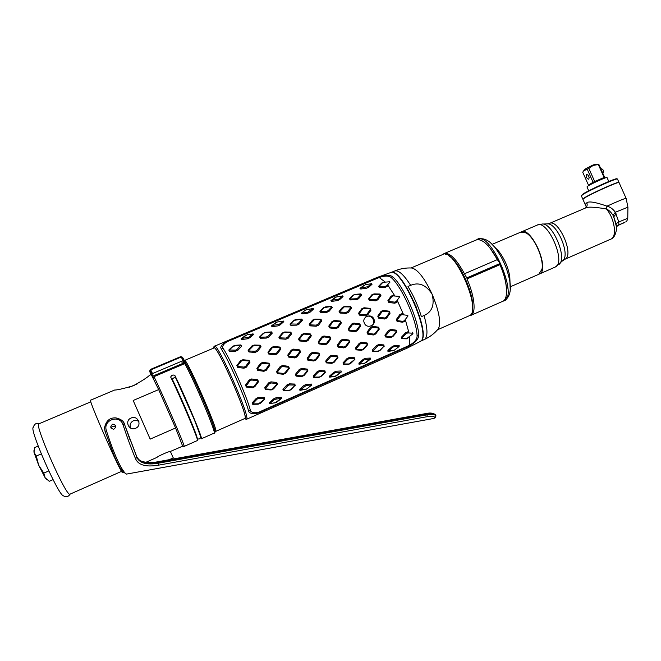 <?xml version="1.0" encoding="UTF-8"?>
<svg xmlns="http://www.w3.org/2000/svg" width="661" height="661" viewBox="0 0 661 661"><rect width="100%" height="100%" fill="white"/><g stroke="black" fill="none" stroke-linecap="round" stroke-linejoin="round"><path stroke-width="0.99" d="M122.64 472.598L122.558 472.632C121.194 474.565 87.227 397.368 90.681 400.169L114.675 390.015C116.807 390.155 123.086 388.726 133.497 385.727C142.85 380.364 148.171 376.886 149.46 375.291L151.237 374.539L158.665 389.593L133.183 400.483L150.179 439.111L133.183 400.483M158.665 389.593L175.57 427.989L182.634 446.035M169.241 459.692L173.256 457.875L170.364 451.463C169.398 451.05 157.26 456.462 157.054 457.362L156.996 457.395M130.738 428.171C129.424 425.015 130.283 422.561 133.315 420.817C135.34 420.041 137.207 420.305 138.909 421.611M175.57 427.989L150.179 439.111M115.832 426.609L112.601 426.362L110.841 427.642M135.629 428.262C142.503 425.568 137.769 414.827 131.118 418.016C124.202 420.669 128.945 431.459 135.629 428.262M170.852 417.273L163.374 400.302M214.8 430.65L215.75 431.377C218.808 431.311 185.592 355.825 184.543 360.443L213.867 348.025C216.296 342.869 249.263 417.81 244.867 418.479L244.702 418.553M90.871 401.805L38.999 423.784C33.19 422.115 66.191 497.113 69.967 494.18L70.149 494.098M70.074 494.147L69.868 494.585C67.885 497.022 65.72 497.411 63.365 495.767C58.408 495.552 29.092 428.931 33.273 427.361C34.38 423.941 36.305 422.734 39.057 423.759M46.939 479.737L45.171 477.837L38.66 465.187L34.025 452.413L33.909 450.686M53.062 479.63L49.261 481.291L45.171 477.837L43.791 473.119L38.66 465.187L36.305 456.049L34.025 452.413L34.521 447.662L38.189 446.092M36.305 456.049L41.279 453.909M43.791 473.119L48.798 470.938M129.209 387.28L137.628 383.719M150.923 374.671L150.245 372.936M186.154 364.046L184.419 360.675L183.13 360.6L152.509 373.556L150.733 369.887L150.08 371.449L152.807 377.2M200.357 437.565L201.365 438.788L214.123 433.137L201.423 438.755C203.158 439.251 184.807 395.435 174.777 375.283L172.975 374.985L171.612 375.564L170.678 377.026C180.627 397.236 199.068 441.061 197.457 440.507L184.171 446.406L182.684 445.993L184.146 446.415L197.383 440.54M150.402 372.052L150.948 371.598L152.798 376.134L182.477 363.55L183.981 363.938M153.228 378.051L153.972 376.663L184.692 363.641L186.22 364.17C193.392 375.985 214.544 425.238 214.808 430.658M184.692 363.641C192.822 377.109 216.75 433.633 214.164 433.112L214.685 432.575M184.617 363.666C183.353 360.509 183.436 360.41 184.857 363.385L185.163 363.533M171.43 378.571L172.752 378.687M174.868 377.662L175.248 376.481C184.551 395.187 201.613 435.764 200.787 437.078L200.374 436.458M196.879 437.987C199.506 440.97 182.56 400.326 172.554 379.778C172.975 377.885 174.083 377.348 175.884 378.158L194.491 420.082L200.151 435.359L200.341 437.623C199.68 439.317 198.54 439.482 196.928 438.136M433.459 418.52L434.665 418.025C435.508 416.628 433.038 416.182 427.246 416.678L158.433 465.179C141.404 468.038 137.091 462.262 135.555 458.751C131.531 449.183 127.35 437.855 123.004 424.759C119.74 413.951 102.43 419.975 106.438 430.79C113.51 452.545 119.658 466.575 124.879 472.879L126.491 474.094M113.667 429.295C116.633 426.989 116.361 425.254 112.849 424.089C109.875 426.37 110.147 428.105 113.667 429.295M426.337 413.588L426.915 414.216C431.922 413.621 434.88 413.918 435.773 415.1L435.839 415.372M111.114 428.171L110.941 427.527M435.987 416.025L435.921 415.736C434.996 414.538 432.054 414.232 427.097 414.827L158.111 463.254C142.28 465.84 138.265 460.436 136.86 457.296L124.549 424.461C123.954 421.305 121.087 419.115 115.948 417.884C109.701 417.504 105.892 420.875 104.504 428.006L105.058 431.402L114.617 456.883L119.608 467.178L123.5 472.433L124.879 472.879M123.004 424.759L124.541 424.453L123.392 422.164M124.442 424.188L136.794 456.792C140.182 462.774 147.254 464.708 158.004 462.593L426.915 414.216L427.246 416.678M135.555 458.751L136.86 457.296L136.637 456.454M111.379 427.072L110.99 427.799M371.598 325.782C376.687 322.444 371.755 314 366.359 316.644L365.806 316.933M377.274 277.389L390.172 272.737C400.723 265.177 432.129 336.556 420.379 341.398L407.135 348.124M420.379 341.398L419.834 341.671M376.844 277.546L378.613 277.356L375.96 278.768M378.745 277.306C385.289 274.976 389.891 274.769 392.543 276.686C403.202 285.296 418.719 320.23 418.653 335.515C418.471 339.159 415.323 342.646 409.225 345.984L407.763 347.826M221.014 348.587L221.146 348.81C228.392 359.534 244.818 396.757 248.643 411.134L249.214 412.357C252.411 414.546 256.79 414.125 262.351 411.109L409.093 346.042M220.691 347.744C221.46 344.455 224.856 341.811 230.863 339.804L375.828 278.471M222.914 348.066L222.509 347.116C223.154 344.141 226.045 341.778 231.176 340.035L379.191 277.496C384.677 275.678 388.577 275.612 390.891 277.298C401.549 285.94 417.108 320.982 417.083 336.3C416.926 339.473 414.34 342.514 409.324 345.406L262.334 410.597C257.559 413.15 253.75 413.439 250.907 411.448L250.403 410.357C246.619 395.972 230.193 358.766 222.914 348.066L221.311 349.074M379.191 277.496L385.14 281.974L381.761 282.999L378.538 286.395L379.447 287.51L385.355 287.361L388.181 285.643L394.485 295.376L393.287 295.227L391.039 296.194L387.883 300.697L388.833 302.482L394.774 303.217L397.021 302.251L397.633 301.284L397.129 300.284M409.324 345.406L409.531 336.705M401.475 337.16L405.524 332.814L406.259 333.565L402.119 337.812L401.475 337.16L401.739 338.688L406.532 338.82L409.572 337.019M408.952 333.037L408.738 331.962L407.746 331.839L405.524 332.814M408.738 331.962L405.267 319.478M396.369 319.461L399.831 314.603L400.682 315.264L397.112 320.04L396.369 319.461L397.071 321.403L402.599 322.238L404.838 321.254L405.532 320.279M403.598 314.867L403.21 313.843L402.078 313.628L399.831 314.603M403.21 313.843L397.633 301.284M381.067 311.364L381.926 311.885L383.397 311.257L383.33 310.389L381.067 311.364L377.77 316.173L378.637 318.123L378.522 316.636L377.77 316.173M383.33 310.389L389.23 311.224L389.552 312.57L386.098 317.354L384.628 317.991L384.462 319.007L386.718 318.024L390.089 313.165L389.23 311.224M384.462 319.007L378.637 318.123M373.878 319.023C371.127 312.628 361.261 317.263 364.393 323.122C366.64 329.393 376.787 325.377 373.878 319.023M351.553 324.097L352.396 324.634L353.891 323.989L353.85 323.113L351.553 324.097L348.19 328.963L349.058 330.921L349.198 330.029L348.19 328.963M353.85 323.113L359.807 323.94L360.113 325.303L356.61 330.136L355.122 330.781L354.965 331.797L357.254 330.806L360.675 325.898L359.807 323.94M354.965 331.797L349.058 330.921M321.61 337.019L322.452 337.564L323.964 336.912L323.94 336.011L321.61 337.019L318.189 341.935L319.065 343.91L319.189 343.009L318.189 341.935M323.94 336.011L329.971 336.837L330.26 338.217L326.708 343.1L325.195 343.753L325.047 344.778L327.369 343.761L330.847 338.804L329.971 336.837M325.047 344.778L319.065 343.91M291.245 350.123L292.079 350.677L293.608 350.016L293.608 349.107L291.245 350.123L287.75 355.089L288.634 357.08L288.485 355.577L287.75 355.089M293.608 349.107L299.706 349.925L299.987 351.322L296.368 356.246L294.831 356.915L294.699 357.932L297.053 356.915L300.581 351.908L299.706 349.925M294.699 357.932L288.634 357.08M379.951 294.426L373.977 294.343L374.01 293.897L371.755 294.856L368.557 298.912L369.516 300.425L375.514 300.813L377.778 299.838L376.985 299.086L380.249 294.88L380.934 295.541L379.976 294.038L380.249 294.88M374.01 293.897L379.976 294.038M380.934 295.541L377.778 299.838M346.05 313.43L348.347 312.446L351.602 308.092L350.661 306.555L350.9 307.423L347.546 311.686L346.05 312.322L340.018 312.075L339.737 311.612L344.67 306.415L342.39 307.39L339.085 311.505L340.018 313.041L346.05 313.43M344.67 306.415L350.661 306.555M316.173 326.228L318.495 325.237L321.849 320.816L320.932 319.255L321.139 320.147L317.685 324.468L316.173 325.121L310.1 324.865L309.827 324.394L314.917 319.106L312.603 320.089L309.199 324.278L310.1 325.84L316.173 326.228L316.173 325.121M314.917 319.106L320.932 319.255M290.691 332.566L284.627 332.466L284.742 331.979L282.396 332.979L278.876 337.226L279.752 338.812L285.866 339.217L288.221 338.209L287.403 337.44L290.956 333.045L291.675 333.722L290.782 332.136L290.956 333.045M284.742 331.979L290.782 332.136M291.675 333.722L288.221 338.209M255.121 352.387L257.509 351.363L261.062 346.81L260.203 345.207L260.343 346.133L256.683 350.586L255.129 351.255L248.982 350.991L248.726 350.504L254.138 345.034L251.75 346.05L248.123 350.363L248.974 351.983L255.121 352.387M254.138 345.034L260.203 345.207M363.914 285.354L359.989 288.37L360.757 289.031L366.483 288.254L368.722 287.304L367.88 286.734L371.317 283.743L372.052 284.238L371.366 283.569M372.052 284.238L368.722 287.304M334.887 297.657L330.88 300.705L331.599 301.391L337.325 300.631L339.597 299.664L338.762 299.086L342.324 296.037L343.051 296.541L342.365 295.847M343.051 296.541L339.597 299.664M305.448 310.133L301.358 313.215L302.036 313.934L307.762 313.182L310.059 312.207L313.645 309.009L312.967 308.299M275.571 322.808L271.431 325.906L272.051 326.65L277.777 325.906L280.107 324.915L279.281 324.32L283.106 321.13L283.825 321.651L283.156 320.924M283.825 321.651L280.107 324.915M245.248 335.672L241.075 338.771L241.645 339.539L247.371 338.812L249.734 337.812L248.916 337.209L252.874 333.954L253.593 334.474L252.923 333.731M253.593 334.474L249.734 337.812M365.467 315.851L367.747 314.867L367.02 314.115L370.367 309.497L371.003 310.149L370.061 308.356L364.046 307.77L361.774 308.745L358.526 313.306L359.468 315.115L365.467 315.851M371.003 310.149L367.747 314.867M335.738 328.657L338.052 327.658L341.382 322.89L340.448 321.072L334.392 320.494L332.086 321.477L328.757 326.096L329.682 327.922L335.738 328.657L335.805 327.559L329.74 326.964L329.459 326.41L332.888 321.833L334.383 321.188L340.448 321.684L340.737 322.238L337.308 326.914L335.805 327.559M305.589 341.654L307.935 340.638L311.339 335.813L310.422 333.979L304.316 333.392L301.97 334.392L298.557 339.076L299.474 340.919L305.589 341.654L305.646 340.547L299.524 339.952L299.251 339.39L302.763 334.755L304.283 334.102L310.397 334.598L310.678 335.16L307.175 339.886L307.935 340.638M275.009 354.833L277.389 353.809L276.604 353.057L280.19 348.264L280.867 348.925L279.958 347.066L273.803 346.48L271.431 347.496L267.928 352.23L268.829 354.106L275.009 354.833M280.867 348.925L277.389 353.809M243.983 368.202L246.396 367.161L249.957 362.22L249.057 360.344L242.851 359.749L240.447 360.782L236.845 365.583L237.745 367.475L243.983 368.202L244.025 367.086L237.786 366.5L237.514 365.921L241.207 361.17L242.777 360.493L248.99 360.997L249.263 361.567L245.595 366.409L244.025 367.086M356.221 299.78L358.485 298.813L361.741 295.046L360.856 293.914L355.015 294.36L352.759 295.318L349.421 298.772L350.289 299.912L356.221 299.78M326.674 312.372L328.971 311.397L332.343 307.555L331.492 306.398L325.65 306.836L323.361 307.803L319.899 311.331L320.734 312.496L326.674 312.372M296.706 325.146L299.036 324.154L302.523 320.246L301.713 319.065L295.864 319.486L293.55 320.469L289.956 324.064L290.749 325.253L296.706 325.146M266.317 338.093L268.68 337.093L272.291 333.111L271.514 331.905L265.656 332.318L263.309 333.309L259.591 336.978L260.343 338.201L266.317 338.093M235.49 351.239L237.886 350.214L241.62 346.166L240.885 344.935L235.019 345.331L232.639 346.339L228.789 350.074L229.499 351.322L235.49 351.239M252.229 402.805L256.294 398.36L257.104 399.112L258.649 398.426L258.682 397.311L264.284 397.501L264.755 398.988L258.608 403.78L253.08 403.912L252.229 402.805L252.717 404.292L258.187 404.202L260.558 403.16L264.755 398.988M258.682 397.311L256.294 398.36M295.236 385.57L294.814 384.074L289.344 383.843L286.99 384.876L287.783 385.627L289.311 384.958L294.789 385.049L294.913 385.503L290.658 389.651L289.138 390.32L283.371 390.791L288.692 390.758L291.03 389.726L294.913 385.503M283.371 390.791L282.925 389.304L286.99 384.876M325.295 372.341L324.915 370.838L319.577 370.565L317.255 371.581L318.032 372.333L313.876 376.646L313.198 375.993L313.587 377.489L318.776 377.497L321.081 376.481L325.295 372.341M313.198 375.993L317.255 371.581M347.86 359.229L343.703 363.517L343.034 362.864L347.091 358.477L347.86 359.229L349.339 358.576L349.38 357.477L354.593 357.783L354.924 359.295L348.438 364.426L350.71 363.426L354.924 359.295M348.438 364.426L343.381 364.376L343.703 363.517M343.034 362.864L343.381 364.376M349.38 357.477L347.091 358.477M384.14 346.43L383.851 344.91L378.77 344.563L376.514 345.554L377.266 346.306L378.728 345.662L383.818 345.868L383.909 346.331L379.654 350.429L378.199 351.074L372.763 351.445L377.687 351.536L379.926 350.545L383.909 346.331M372.763 351.445L372.457 349.925L376.514 345.554M258.509 381.752L257.707 379.778L251.601 378.968L249.189 380.009L250.04 380.711L251.61 380.025L257.716 380.711L257.964 381.306L254.138 386.231L252.576 386.916L246.503 386.297L245.52 385.082L246.33 387.057L252.37 387.784L254.774 386.743L258.509 381.752M245.52 385.082L249.189 380.009M289.353 368.317L288.576 366.351L282.561 365.516L280.19 366.549L281.041 367.243L282.577 366.574L288.593 367.268L288.832 367.863L285.04 372.754L283.503 373.424L277.537 372.779L276.554 371.581L277.347 373.548L283.28 374.3L285.643 373.267L289.353 368.317M276.554 371.581L280.19 366.549M319.759 355.073L318.999 353.114L313.083 352.272L310.736 353.288L311.587 353.966L313.116 353.305L319.023 354.023L319.255 354.618L315.504 359.468L313.992 360.129L308.125 359.46L307.15 358.27L307.919 360.228L313.744 361.005L316.082 359.989L319.759 355.073M307.15 358.27L310.736 353.288M349.727 342.018L348.991 340.068L343.166 339.209L340.861 340.208L341.712 340.886L343.208 340.233L349.033 340.969L349.256 341.555L345.538 346.364L344.042 347.025L338.283 346.331L337.308 345.149L338.06 347.108L343.786 347.901L346.083 346.893L349.727 342.018M337.308 345.149L340.861 340.208M379.282 329.145L378.563 327.203L372.829 326.327L370.548 327.311L371.399 327.98L372.887 327.335L378.613 328.087L378.827 328.682L375.151 333.45L373.672 334.094L368.012 333.392L367.045 332.21L367.772 334.16L373.399 334.978L375.671 333.987L379.282 329.145M367.045 332.21L370.548 327.311M276.414 402.4L281.586 398.434L281.363 397.344L276.182 397.691L273.836 398.732L274.563 399.409L281.28 398.252L275.298 402.805L270.209 403.507L269.49 402.59L269.729 403.673L276.191 402.516M269.49 402.59L273.836 398.732M306.63 389.007L311.604 385.173L311.43 384.074L306.398 384.363L304.077 385.388L299.722 389.238L299.912 390.337L306.15 389.271M336.383 375.82L341.2 372.093L341.084 370.978L336.185 371.226L333.904 372.234L334.59 372.92L330.145 376.671L329.533 376.076L329.674 377.183L335.73 376.192M329.533 376.076L333.904 372.234M365.715 362.806L370.383 359.204L370.317 358.072L365.558 358.27L363.31 359.262L363.98 359.948L370.21 358.973L364.211 363.484L359.543 364.037L358.931 363.096L359.014 364.219L364.913 363.286M358.931 363.096L363.31 359.262M399.104 346.529L399.153 345.339L394.526 345.496L392.304 346.471L387.924 350.297L387.957 351.437L393.692 350.561M277.463 384.264L276.819 382.463L270.977 381.851L268.597 382.893L269.432 383.653L270.985 382.975L276.827 383.446L277.017 383.991L273.018 388.618L271.15 389.965L273.522 388.924L277.463 384.264L277.017 383.991M271.15 389.965L265.425 389.536L265.507 388.404L264.764 387.734L265.425 389.536M264.764 387.734L268.597 382.893M307.935 370.912L307.332 369.111L301.606 368.466L299.251 369.499L295.45 374.308L296.07 376.109L301.672 376.572L304.01 375.547L307.935 370.912L307.522 370.631L303.539 375.225L302.011 375.894L296.368 375.514L296.178 374.969L300.086 370.251L301.614 369.582L307.34 370.086L307.522 370.631M326.592 362.278L332.119 362.691L331.756 363.368L334.061 362.36L337.978 357.75L337.407 355.949L331.797 355.279L329.475 356.296L330.31 357.039L326.418 361.732L325.691 361.08L326.278 362.872L326.418 361.732M331.756 363.368L326.278 362.872M325.691 361.08L329.475 356.296M367.599 344.769L367.062 342.976L361.559 342.274L359.278 343.274L360.096 344.017L361.584 343.373L367.078 343.927L367.243 344.472L363.286 349.016L361.427 350.355L363.699 349.355L367.599 344.769L367.243 344.472M361.427 350.355L356.064 349.826L356.403 349.223L355.511 348.025L356.064 349.826M355.511 348.025L359.278 343.274M396.807 331.979L396.303 330.178L390.907 329.459L388.66 330.442L384.917 335.16L385.437 336.961L390.676 337.515L392.915 336.532L396.807 331.979L396.476 331.673L392.543 336.185L391.081 336.829L385.784 336.35L385.627 335.805L389.469 331.178L390.94 330.541L396.327 331.128L396.476 331.673M260.434 363.418L261.26 363.98L262.822 363.31L262.83 362.385L260.434 363.418L256.881 368.441L257.765 370.441L257.6 368.937L256.881 368.441M262.83 362.385L269.002 363.195L269.267 364.616L265.59 369.582L264.036 370.259L263.913 371.284L266.309 370.251L269.886 365.194L269.002 363.195M263.913 371.284L257.765 370.441M388.181 285.643L387.528 284.792M394.865 296.054L394.485 295.376M258.649 398.426L264.26 398.484L264.4 398.93M257.104 399.112L252.932 403.466M294.814 384.074L294.789 385.049M289.311 384.958L289.344 383.843M287.783 385.627L283.759 390.411M257.707 379.778L257.716 380.711M251.61 380.025L251.601 378.968M250.04 380.711L246.264 385.694M288.576 366.351L288.593 367.268M282.577 366.574L282.561 365.516M281.041 367.243L277.298 372.184M318.032 372.333L319.544 371.672L324.882 371.804L324.997 372.259L320.742 376.39L319.246 377.051L313.992 377.101L313.876 376.646M349.339 358.576L354.56 358.741L354.66 359.204M343.811 363.98L348.925 363.971M383.851 344.91L383.818 345.868M378.728 345.662L378.77 344.563M377.266 346.306L373.209 351.041M406.259 333.565L407.705 332.929L412.679 333.169L412.712 332.219L412.96 333.747L407.06 338.349L402.202 338.275L402.119 337.812M412.753 333.631L412.679 333.169M318.999 353.114L319.023 354.023M313.116 353.305L313.083 352.272M311.587 353.966L307.894 358.873M348.991 340.068L349.033 340.969M343.208 340.233L343.166 339.209M341.712 340.886L338.06 345.744M378.563 327.203L378.613 328.087M372.887 327.335L372.829 326.327M371.399 327.98L367.797 332.797M400.682 315.264L402.144 314.628L407.779 315.396L407.994 315.983L404.35 320.717L402.888 321.353L397.327 320.626L397.112 320.04M281.363 397.344L281.28 398.252M276.091 398.732L276.182 397.691M274.563 399.409L270.134 403.185M311.43 384.074L311.397 385.313L306.853 388.85L305.349 389.511L300.35 389.833L306.299 385.404L311.348 384.975M306.299 385.404L306.398 384.363M276.819 382.463L276.827 383.446M270.985 382.975L270.977 381.851M269.432 383.653L265.507 388.404M265.705 388.949L271.473 389.296M273.522 388.924L273.018 388.618M307.332 369.111L307.34 370.086M301.614 369.582L301.606 368.466M304.01 375.547L303.539 375.225M334.59 372.92L336.077 372.267L341.018 372.217L334.987 376.406L330.145 376.671M370.317 358.072L370.21 358.973M365.442 359.303L365.558 358.27M363.98 359.948L359.518 363.699M399.153 345.339L399.046 346.587L394.468 350.107L393.031 350.743L388.494 350.9L392.956 347.157L394.402 346.521L399.037 346.24M394.402 346.521L394.526 345.496M330.31 357.039L331.814 356.386L337.424 356.915L337.597 357.461L333.623 362.03L332.119 362.691M367.062 342.976L367.078 343.927M361.584 343.373L361.559 342.274M360.096 344.017L356.229 348.678M356.403 349.223L361.807 349.669M363.699 349.355L363.286 349.016M396.303 330.178L396.327 331.128M390.94 330.541L390.907 329.459M262.822 363.31L269.002 364.004M261.26 363.98L257.6 368.937M257.864 369.54L264.036 370.259M266.309 370.251L265.59 369.582M269.267 364.616L269.886 365.194M293.608 350.016L299.714 350.718M292.079 350.677L288.485 355.577M288.75 356.18L294.831 356.915M297.053 356.915L296.368 356.246M299.987 351.322L300.581 351.908M323.964 336.912L329.996 337.622M322.452 337.564L318.924 342.415M319.189 343.009L325.195 343.753M327.369 343.761L326.708 343.1M330.26 338.217L330.847 338.804M353.891 323.989L359.857 324.716M352.396 324.634L348.934 329.434M349.198 330.029L355.122 330.781M357.254 330.806L356.61 330.136M360.113 325.303L360.675 325.898M383.397 311.257L389.288 311.984M381.926 311.885L378.522 316.636M378.786 317.23L384.628 317.991M386.718 318.024L386.098 317.354M389.552 312.57L390.089 313.165M409.068 345.538L409.225 345.984M240.662 345.166L237.043 349.487L235.49 350.156L229.284 350L233.209 346.248L240.885 344.935M241.62 346.166L240.885 345.538M260.335 337.259L260.103 336.895L263.904 333.21L265.433 332.566L271.555 332.491L267.837 336.375L266.3 337.027L260.335 337.259L260.343 338.201M259.591 336.978L260.103 336.895M237.745 367.475L237.786 366.5M276.604 353.057L275.059 353.718L268.878 353.131L268.606 352.561L272.208 347.868L273.753 347.207L279.917 347.703L280.19 348.264M331.351 306.588L331.615 306.944L328.137 310.687L326.641 311.323L320.453 311.224L323.997 307.679L331.492 306.398M332.343 307.555L331.615 306.944M350.256 299.012L349.991 298.665L353.42 295.186L354.883 294.558L361.013 294.434L357.651 298.119L356.18 298.747L350.256 299.012L350.289 299.912M349.421 298.772L349.991 298.665M381.761 282.999L383.884 282.247L389.726 281.768L390.007 282.098L386.759 285.717L385.305 286.337L379.125 286.271L382.438 282.858M379.125 286.271L378.538 286.395M307.175 339.886L305.646 340.547M329.682 327.922L329.74 326.964M367.02 314.115L365.541 314.752L359.526 314.157L359.245 313.611L362.583 309.092L364.071 308.456L370.086 308.951L370.367 309.497M388.833 302.482L388.61 300.986L391.874 296.525L393.328 295.897L399.302 296.392L399.591 296.929L396.311 301.499L394.857 302.127L388.899 301.523M394.857 302.127L394.774 303.217M248.916 337.209L241.48 338.473L247.074 334.805L252.874 333.954M241.645 339.539L241.653 338.705M247.379 337.854L247.371 338.812M279.281 324.32L271.861 325.6L277.29 322.006L283.106 321.13M251.75 346.05L252.436 346.199M248.726 350.504L248.123 350.363M260.079 345.645L253.989 345.538M287.403 337.44L285.866 338.093L279.76 337.837L279.496 337.35L283.098 333.119L284.627 332.466M282.396 332.979L283.098 333.119M279.496 337.35L278.876 337.226M302.036 313.934L301.813 312.901L305.597 310.017L312.917 308.497L307.737 312.248L302.019 313.116M307.737 312.248L307.762 313.182M338.762 299.086L331.351 300.383L336.466 296.946L342.324 296.037M331.599 301.391L331.566 300.59M337.284 299.714L337.325 300.631M367.88 286.734L360.476 288.039L365.45 284.668L371.317 283.743M310.1 325.84L310.1 324.865M320.866 319.676L314.834 319.577M312.603 320.089L313.322 320.221M309.827 324.394L309.199 324.278M342.39 307.39L343.125 307.505M339.737 311.612L339.085 311.505M350.619 306.96L344.612 306.869M376.985 299.086L375.514 299.714L369.516 299.466L369.226 299.012L372.515 294.963L373.977 294.343M371.755 294.856L372.515 294.963M369.226 299.012L368.557 298.912M244.454 418.686L244.892 418.744C249.924 419.049 215.213 340.407 213.66 347.967L213.602 348.14M301.548 319.263L301.796 319.627L298.202 323.444L296.69 324.088L290.493 323.973L294.162 320.354L301.548 319.263M414.984 303.573L413.513 301.168M410.655 285.337C418.843 281.916 425.981 284.825 432.054 294.054C424.536 278.124 417.785 269.44 411.82 268.011C405.788 267.688 399.996 268.713 394.443 271.093C398.186 269.597 403.59 274.348 410.655 285.337L407.986 286.477C413.646 295.806 418.116 305.869 421.396 316.669L424.056 315.504C432.154 311.918 434.822 304.771 432.054 294.054C439.011 310.777 441.151 322.295 438.491 328.624L437.714 329.558M411.035 267.978L442.597 254.584C453.958 246.264 482.414 310.959 469.467 315.652L468.938 315.884M420.9 340.96C432.145 335.094 400.566 264.466 390.444 272.786M416.455 308.216L415.786 305.481M472.285 310.149C475.73 298.037 460.238 261.93 449.059 256.088M473.21 312.612L471.235 313.735M490.032 248.024L498.534 261.442M500.022 264.598C503.343 272.15 505.409 279.223 506.219 285.808M469.26 315.751L471.062 315.314C476.317 312.984 474.548 295.707 466.955 278.942L499.906 264.689C507.458 281.305 508.714 298.665 502.963 301.209L504.004 300.879C519.141 296.219 489.619 229.342 476.953 239.579L476.647 239.786M507.813 287.832L506.491 288.361M488.38 246.066L489.305 245.561M492.181 244.33L520.694 232.16L525.958 232.862C534.452 237.225 544.201 259.368 541.97 269.258L538.707 274.315M510.036 282.883L509.78 276.48C508.053 266.945 504.318 258.459 498.576 251.015L494.957 247.379M489.669 245.454L488.884 245.735M525.669 232.697L526.412 233.093C534.749 237.373 544.3 259.087 542.111 268.779L541.739 270.324M549.572 223.377L585.183 208.149C587.34 206.629 594.305 206.876 606.071 208.901L607.327 206.249C610.433 207.116 613.102 209.116 615.341 212.255L618.803 221.956L618.836 224.79L617.25 226.037M624.372 222.691L618.836 224.79M616.192 213.883L613.772 216.725L616.316 226.302C617.052 227.863 615.829 237.663 611.012 239.051C617.258 236.597 614.606 218.444 606.434 208.975C608.806 210.024 611.012 212.14 613.036 215.321L616.11 223.691L616.407 227.921M586.332 207.009C585.299 204.96 585.456 203.563 586.794 202.82C588.777 201.002 595.511 202.117 607.005 206.158L606.071 208.901M585.877 205.984L582.919 199.366L584.613 197.928C591.347 193.632 618.663 181.403 619.035 182.527L619.076 182.626M607.327 206.249L607.005 206.158C617.985 201.175 624.348 198.564 626.107 198.333L627.925 207.19L615.341 212.255L613.036 215.321M616.11 223.691L618.803 221.956L627.76 218.27L627.925 207.273M539.12 274.141L539.525 273.96C550.464 269.762 531.064 225.566 521.108 231.978M607.046 177.578L607.013 177.512C606.748 176.817 591.727 183.543 587.935 186.055L586.976 186.923L588.72 190.806M587.257 169.274L593.057 182.238L588.497 185.146L582.762 172.314L583.448 170.951L588.852 168.472L593.124 165.448L598.858 164.424L595.511 164.201L592.504 165.209L584.58 169.398L583.911 170.323M599.56 179.379L599.874 180.081M601.246 179.495L604.104 177.462L593.057 182.238M598.858 164.424L604.633 177.355M598.312 164.515L604.104 177.462M588.852 168.472L594.66 181.453M586.621 174.43C585.96 176.966 586.687 178.594 588.802 179.305C589.472 176.76 588.744 175.132 586.621 174.43M588.968 184.84L592.396 183.609M597.932 180.065L598.263 180.8M588.497 185.146L589.05 185.022M589.24 177.792L588.174 175.107M616.878 178.8L616.804 178.767C615.705 177.966 589.645 189.682 583.225 193.863L581.416 195.59M617.506 179.106L617.382 178.974C616.275 178.148 589.595 190.137 583.035 194.408L581.316 195.838M617.457 178.999L618.944 182.329C618.58 181.205 591.256 193.433 584.522 197.73L582.903 199.192M600.907 169.009L601.51 168.753C603.22 169.414 603.782 170.72 603.187 172.678L603.022 172.744M443.936 253.659L476.052 240.042C481.985 238.233 489.115 244.735 497.436 259.566L500.137 263.475L500.203 264.524L467.228 278.785L464.485 273.778C456.23 258.765 449.381 252.056 443.936 253.659L442.92 254.444M500.137 263.475L467.129 277.752M471.062 315.314L502.377 301.466M175.38 427.56L158.855 390.031M172.975 422.098L161.259 395.485M150.08 371.449C149.51 370.532 149.584 371.077 150.303 373.093M150.394 369.449L180.569 356.709L181.188 357.023L150.733 369.887L150.344 369.466L149.725 371.011M150.444 370.053L150.948 371.598L151.493 371.366M182.7 357.51L181.188 357.023L183.13 360.6M182.477 363.55L181.577 361.253M184.171 446.406L184.179 446.39C185.658 447.423 161.102 390.676 153.972 376.663M201.423 438.755L214.139 433.129M182.767 357.642L184.46 360.757M183.816 363.525L182.75 360.757M434.665 418.025L435.285 417.711M130.002 439.747L124.59 424.569M158.433 465.179L157.872 461.733L426.444 413.472C430.642 412.538 433.748 413.084 435.773 415.1L435.037 417.892L433.616 418.487L126.458 474.102M157.888 461.841L157.872 461.733C153.071 462.865 138.422 463.65 136.769 456.693M106.438 430.79L105.058 431.402M246.371 419.363L246.52 419.289C251.139 418.587 216.948 340.878 214.395 346.265L213.949 346.637M250.403 410.357L248.577 410.878M264.284 397.501L264.26 398.484M282.925 389.304L283.627 389.957M354.593 357.783L354.56 358.741M372.457 349.925L373.118 350.578M262.153 410.671L262.351 411.109M406.201 346.909L406.383 347.331M417.05 335.581L418.653 335.515M391.494 277.851L392.543 276.686M420.743 341.109L424.007 339.663M438.491 328.624C434.665 333.326 430.005 336.928 424.511 339.44C427.915 336.92 427.766 328.938 424.056 315.504M507.02 297.12L505.698 297.624M481.125 240.257L482.39 239.637M510.259 290.039L509.879 281.735C507.508 268.746 502.418 257.179 494.61 247.032L490.644 242.884M627.76 218.32L627.76 218.27C627.264 220.468 626.562 221.699 625.653 221.964M617.432 225.831L616.506 227.177L616.349 225.459L616.275 230.648M564.42 259.476L610.566 239.249M562.643 260.831L564.874 259.277C574.83 255.394 558.264 217.725 549.159 223.558L547.407 223.905M585.357 208.066C587.117 206.786 587.596 205.042 586.794 202.82M606.691 208.223L606.244 208.422M626.141 198.407L619.035 182.527M521.149 231.97L536.963 225.219C547.3 218.51 566.7 262.615 555.356 267.011L563.288 260.17C570.096 253.403 556.504 222.526 547.333 223.905L542.119 224.038C552.092 222.509 567.047 256.509 559.644 263.855L558.966 264.54M539.525 273.96L554.885 267.209M541.475 257.583L541.144 257.063M534.823 242.273L534.675 241.67M624.719 222.278L617.548 225.707M497.436 259.566L464.485 273.778M182.775 446.117L170.364 451.463M157.054 457.362L145.85 462.32M244.867 418.479L215.75 431.377M69.967 494.18L121.558 471.359M182.99 446.299L183.618 446.522M184.022 446.456L197.457 440.507M180.676 356.659L182.337 357.13L184.419 360.675M186.08 363.93C190.401 371.259 199.804 391.502 206.786 408.465C213.891 425.791 216.354 434.004 214.164 433.112M123.871 472.747L124.665 472.912M146.362 462.378L145.899 462.312M376.687 277.62L214.569 346.19M407.614 347.917L246.52 419.289L244.306 418.744M249.214 412.357L248.718 411.357M213.561 347.488L213.478 348.19M391.147 272.489L394.443 271.093M437.541 329.756L469.467 315.652M445.688 254.369L447.547 253.576M503.938 300.912L504.062 300.862C509.449 297.698 511.391 291.327 509.879 281.735L509.78 276.48M498.576 251.015L494.61 247.032C488.743 239.736 482.861 237.249 476.953 239.579M510.35 286.775L539.153 274.125M526.412 233.093L525.958 232.862M542.111 268.779L541.97 269.258M586.158 206.843L585.53 207.951M537.418 225.021L542.119 224.038M607.013 177.512L608.789 181.486M581.358 195.879L582.828 199.168M616.804 178.767L617.382 178.974M602.65 172.909L603.138 172.703"/></g></svg>
